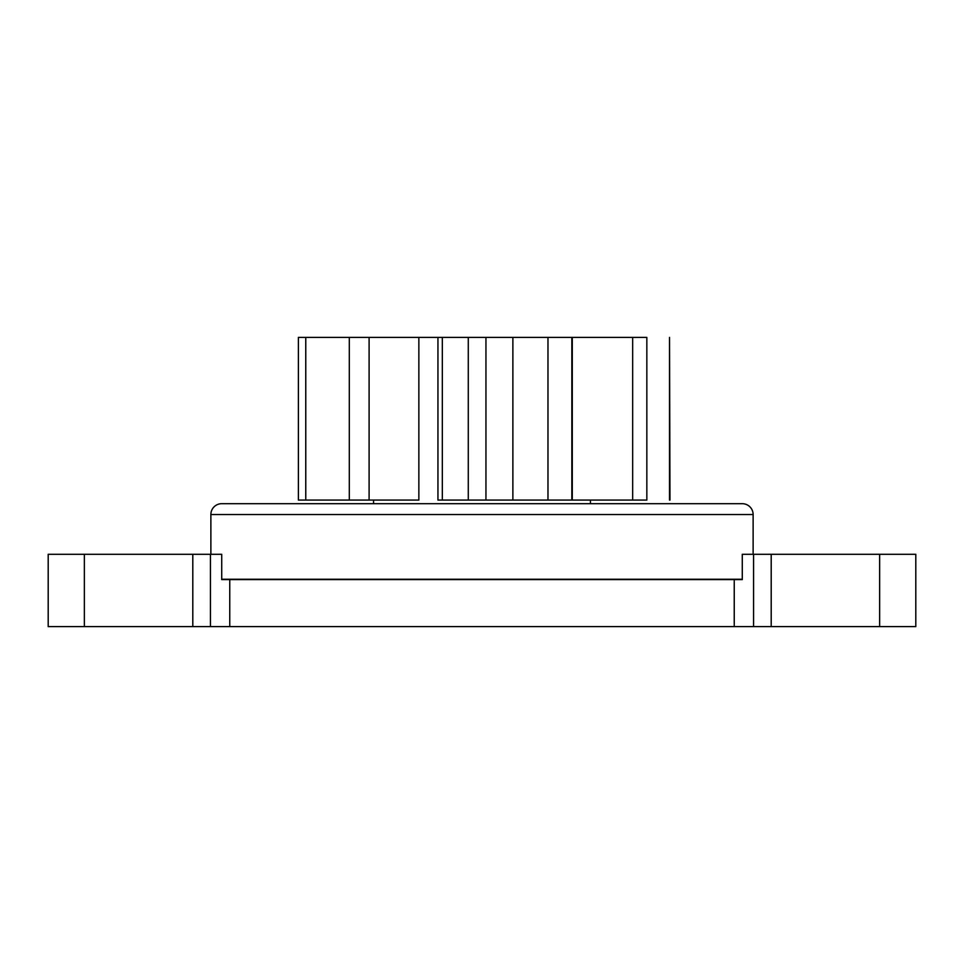 <?xml version="1.0" encoding="UTF-8"?>
<svg xmlns="http://www.w3.org/2000/svg" width="964" height="964" viewBox="0 0 964 964"><rect width="100%" height="100%" fill="white"/><g stroke="black" fill="none" stroke-linecap="round" stroke-linejoin="round"><path stroke-width="1.45" d="M742.28 554.3L742.28 579.605L734.243 579.605L734.243 626.6L879.65 626.6L879.65 554.3L771.2 554.3L771.2 626.6L771.2 554.3L753.571 554.3L753.571 626.6L915.8 626.6L915.8 554.3L879.65 554.3L879.65 626.6L915.8 626.6L915.8 554.3L742.28 554.3L753.571 554.3L753.571 626.6L734.243 626.6L734.243 579.605L229.757 579.605L229.757 626.6L734.243 626.6L84.35 626.6L84.35 554.3L48.2 554.3L48.2 626.6L84.35 626.6L84.35 554.3L192.8 554.3L192.8 626.6L192.8 554.3L210.429 554.3L210.429 626.6L229.757 626.6L229.757 579.605L742.28 579.605L742.28 554.3M742.28 503.69L221.72 503.69A10.845 10.845 0 0 0 210.875 514.535L753.125 514.535A10.845 10.845 0 0 0 742.28 503.69L221.72 503.69A10.845 10.845 0 0 0 210.875 514.535L210.875 554.3L210.875 514.535L753.125 514.535L753.125 554.3L753.125 514.535A10.845 10.845 0 0 0 742.28 503.69M221.72 579.244L742.28 579.244L221.72 579.244M48.2 554.3L48.2 626.6L210.429 626.6L210.429 554.3L221.72 554.3L221.72 579.605L229.757 579.605L221.72 579.605L221.72 554.3L48.2 554.3M590.45 503.69L590.45 500.075L590.45 503.69M373.55 500.075L373.55 503.69L373.55 500.075M437.945 500.075L437.945 337.4L298.382 337.4L298.382 500.075L298.382 337.4L305.769 337.4L305.769 500.075L305.769 337.4L349.293 337.4L349.293 500.075L349.293 337.4L369.104 337.4L369.104 500.075L369.104 337.4L418.858 337.4L418.858 500.075L418.858 337.4L437.945 337.4L437.945 500.075L442.331 500.075L442.331 337.4L437.945 337.4L442.331 337.4L442.331 500.075L468.287 500.075L468.287 337.4L442.331 337.4L468.287 337.4L468.287 500.075L512.872 500.075L512.872 337.4L468.287 337.4L485.952 337.4L485.952 500.075L437.945 500.075M646.844 337.4L646.844 500.075L646.844 337.4L572.291 337.4L572.291 500.075L572.291 337.4L632.661 337.4L632.661 500.075L632.661 337.4L646.844 337.4M669.522 500.075L669.522 337.4L669.522 500.075M669.98 500.075L669.522 337.4M298.382 500.075L418.858 500.075L298.382 500.075M485.904 500.075L571.833 500.075L571.833 337.4L512.872 337.4L512.872 500.075L547.974 500.075L547.974 337.4L547.974 500.075L571.833 500.075L571.833 337.4L485.904 337.4M572.291 500.075L646.844 500.075L572.291 500.075"/></g></svg>
